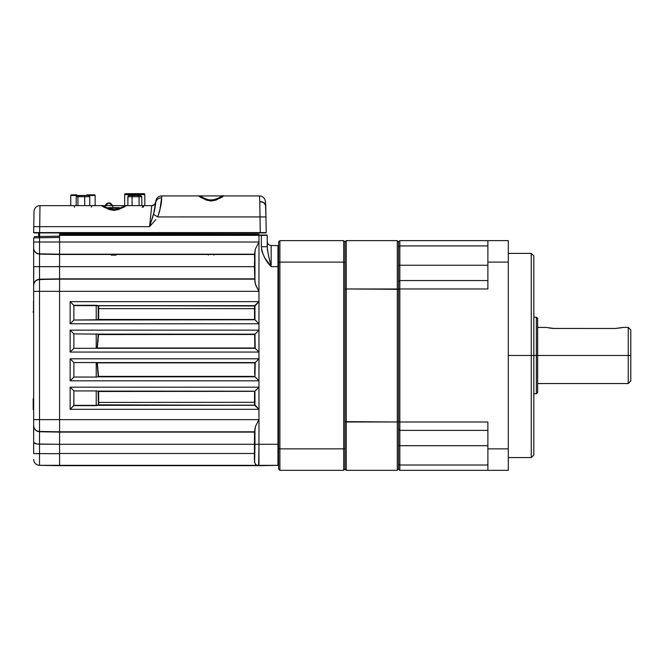 <?xml version="1.0" encoding="UTF-8"?>
<svg xmlns="http://www.w3.org/2000/svg" width="664" height="664" viewBox="0 0 664 664"><rect width="100%" height="100%" fill="white"/><g stroke="black" fill="none" stroke-linecap="round" stroke-linejoin="round"><path stroke-width="1" d="M531.266 355.481L508.3 355.481L531.266 355.481L531.266 457.562L531.266 355.481L533.823 355.481L531.266 355.481L531.266 253.391L531.266 355.481M533.823 455.006L533.823 355.481L533.823 455.006L531.266 457.562L508.3 457.562M398.566 281.835L398.566 289.321L399.836 288.973L399.836 280.557L398.566 281.835L398.566 421.632L399.836 421.98L399.836 288.973L398.566 289.321L398.566 241.912L398.566 246.618L399.836 245.937L398.566 246.618L398.566 241.912L399.836 240.634L398.566 241.912L397.288 240.634L346.243 240.634L344.973 241.912L343.695 240.634L343.695 470.319L344.973 469.041L346.243 470.319L344.973 469.041L343.695 470.319L343.695 448.864L344.973 448.407L343.695 448.864L343.695 262.089L344.973 262.546L343.695 262.089L343.695 240.634L279.893 240.634L278.614 241.912L278.614 262.546L279.893 262.089L279.893 240.634L279.893 448.864L278.614 448.407L278.614 262.546L279.893 262.089L343.695 262.089L279.893 262.089L279.893 448.864L278.614 448.407L278.614 469.041L279.893 470.319L279.893 448.864L343.695 448.864L279.893 448.864L279.893 470.319L343.695 470.319L279.893 470.319L278.614 469.041L278.614 241.912M399.836 280.557L487.882 280.557L399.836 280.557L399.836 265.251L487.882 265.251L398.566 265.251L399.836 265.251L399.836 421.98L487.882 421.98L487.882 448.864L487.882 421.98L399.836 421.98L399.836 430.396L398.566 429.118L398.566 421.632L398.566 429.118L399.836 430.396L399.836 421.98L398.566 421.632L398.566 289.321L398.566 469.041L399.836 470.319L399.836 465.016L398.566 464.344L398.566 469.041L399.836 470.319L508.3 470.319L508.3 448.864L487.882 448.864L487.882 470.319L399.836 470.319L399.836 465.016L398.566 464.344L398.566 469.041L398.566 289.321L397.288 288.973L397.288 421.98L344.973 421.632L344.973 289.321L346.243 288.973L346.243 421.98L344.973 421.632M399.836 445.702L398.566 445.702L399.836 445.702L399.836 465.016L487.882 465.016L399.836 465.016L399.836 430.396L399.836 445.702L487.882 445.702L399.836 445.702M399.836 265.251L399.836 240.634L399.836 245.937L487.882 245.937L399.836 245.937L399.836 265.251M533.823 255.947L533.823 355.481L533.823 255.947L531.266 253.391L508.3 253.391M487.882 448.864L487.882 470.319L508.3 470.319L508.3 448.864L487.882 448.864M508.3 240.634L487.882 240.634L487.882 262.089L508.3 262.089L508.3 240.634L508.3 448.864L508.3 262.089L487.882 262.089L487.882 288.973L487.882 240.634L399.836 240.634L508.3 240.634M399.836 288.973L487.882 288.973L399.836 288.973M399.836 430.396L487.882 430.396L399.836 430.396M346.243 470.319L346.243 421.98L346.243 470.319L397.288 470.319L346.243 470.319M344.973 289.321L346.243 288.973L346.243 240.634L344.973 241.912L343.695 240.634L279.893 240.634M397.288 470.319L397.288 421.98L346.243 421.98L346.243 288.973L397.288 288.973L397.288 240.634L346.243 240.634L346.243 288.973L398.566 289.321L398.566 241.912L397.288 240.634L397.288 421.98L398.566 421.632L397.288 421.98L397.288 470.319L398.566 469.041L397.288 470.319M536.371 355.481L537.649 355.481L537.649 318.471L537.649 355.481L628.252 355.481L628.252 327.402L628.252 355.481L630.8 355.481L630.8 329.958L630.8 380.995L630.8 355.481L628.252 355.481L628.252 383.551L628.252 355.481L537.649 355.481L537.649 392.482L537.649 355.481L536.371 355.481L536.371 317.193L536.371 355.481L533.823 355.481L536.371 355.481L536.371 393.76L536.371 355.481M630.8 329.958L628.252 327.402L623.147 327.402L615.486 328.472L552.813 328.431M621.853 327.726L615.486 328.472L554.241 328.472L547.169 327.559M552.739 328.431L548.829 327.933M623.147 327.402L622.558 327.559M537.649 327.402L546.729 327.443M344.973 469.041L344.973 241.912L344.973 469.041M33.656 301.124L33.524 306.859L33.524 301.224M33.656 398.358L33.656 404.094L33.524 398.425M254.553 263.185L254.536 264.803M254.619 273.053L254.594 260.861M254.544 441.178L254.536 444.125M254.602 438.207L254.569 439.634L254.602 438.207M254.644 450.864L254.619 437.9M209.326 254.436L214.264 254.387L213.858 255.101L214.198 254.378L208.048 254.395M98.438 334.448L254.686 334.49L98.222 334.183L97.127 348.152L98.255 334.233M98.264 376.704L254.943 376.778L98.438 376.505M254.752 367.864L254.943 376.787L255.2 362.652L254.976 372.197M278.614 246.286L277.967 245.614L277.967 266.671L278.614 266.671M267.351 249.017L267.21 235.363L258.968 235.363L267.21 235.363L267.21 246.718L261.35 246.718L267.21 246.718C267.6 251.448 268.912 258.097 271.153 266.671L269.501 259.616M258.968 235.039L59.586 235.039L266.887 235.039L261.342 235.039L261.35 246.718C262.322 254.387 265.592 261.035 271.153 266.671L271.153 245.489L277.967 245.614L271.153 245.489A4.017 4.017 0 0 1 267.21 241.472A4.017 4.017 0 0 0 271.153 245.489L271.153 266.671L277.967 266.671L277.967 245.614M267.642 251.025L267.368 249.149M268.098 253.416L267.741 251.565M269.227 258.421L269.335 258.91M254.727 334.448L98.538 334.556L97.293 348.011L254.893 348.011L254.619 334.556L258.968 330.141L70.135 330.141L73.887 333.901L73.887 348.301L73.887 333.901L97.832 334.116L73.887 333.901L70.135 330.141L70.135 352.061L258.968 352.061L258.968 330.141L254.951 334.158L98.214 334.166L254.943 334.166L97.832 334.116L254.951 334.158L98.222 334.183L97.127 348.152L255.217 348.301L96.222 348.301L97.127 348.152L96.222 348.301L96.222 333.901L96.222 348.301L73.887 348.301L255.217 348.301L255.806 348.899L255.2 348.293L254.951 336.54L254.893 348.085M255.051 342.441L255.009 340.657M98.114 337.337L97.882 340.732M254.727 342.325L254.81 345.197M98.098 341.304L98.139 340.848M255.208 348.376L254.951 334.158L97.832 334.116L254.951 334.158M254.652 371.989L254.802 366.287M96.836 377.019L98.214 376.787L97.118 362.727L98.538 376.397L97.118 362.727L96.222 362.569L96.222 377.052L96.222 362.569L73.887 362.569L73.887 377.052L96.222 377.052L73.887 377.052L73.887 362.569L70.135 358.817L70.135 380.812L73.887 377.052L70.135 380.812L258.968 380.812L258.968 358.817L255.208 362.577L254.951 376.795L98.48 376.463L254.619 376.397L98.538 376.397L97.284 362.868L96.637 362.586L255.2 362.586L97.284 362.868L254.893 362.868L254.627 373.981M258.196 380.032L255.275 377.119L258.968 380.812L258.196 380.032L258.968 380.812L258.968 387.17L254.719 391.337L254.495 405.173L254.553 391.519M98.455 391.337L254.851 391.262L98.322 391.262L98.695 404.575L98.621 391.478L98.704 402.293L98.621 391.478L254.719 391.337L254.47 402.293L254.486 400.334L254.47 402.293L98.38 402.425L254.47 402.293M254.495 405.173L98.554 405.297L98.355 404.849L254.627 405.306L254.818 404.849L258.968 409.323L254.627 405.306L98.529 405.272M254.818 404.849L254.793 402.832L254.818 404.849M98.38 403.164L98.297 391.262L97.625 391.096L254.951 391.187L254.793 402.832M98.33 405.115L98.23 391.196L98.363 404.708M97.865 405.048L96.222 405.347L96.222 390.922L73.887 390.922L73.887 405.347L254.627 405.306L258.968 409.323L258.968 387.17L70.135 387.17L73.887 390.922L96.222 390.922L96.222 405.646L73.812 405.646L73.887 390.922L70.135 387.17L70.135 409.323L73.887 405.347L96.222 405.347M96.944 405.596L73.812 405.646L70.135 409.323L258.968 409.323L258.968 419.631L59.586 419.631L59.586 291.322L258.968 291.322L258.968 242.02L59.586 242.02L59.586 254.204L254.81 254.204L255.399 248.958L258.968 242.02L255.399 248.958L254.528 254.486L59.586 254.204L254.81 254.204L254.403 266.671L59.586 266.671L59.586 254.486L254.528 254.486L254.81 279.137L59.586 279.137L254.528 278.855L59.586 278.855L59.586 266.671L254.403 266.671L254.951 282.341L254.951 251L254.951 282.341L256.379 286.616L258.968 291.322L255.399 284.383L254.81 279.137L59.586 279.137L59.586 291.322L258.968 291.322L258.968 301.63L254.818 306.104L254.876 319.691L98.322 319.691L254.851 319.691L254.793 308.528L254.951 319.766L254.951 305.971L254.951 319.766L73.887 320.031L70.135 323.783L258.968 323.783L254.951 319.766L258.968 323.783L258.968 301.63L254.951 305.971L254.627 305.647L258.968 301.63L70.135 301.63L70.135 323.783L73.887 320.031L98.23 319.757L98.463 305.647L254.951 305.971L98.554 305.664L98.704 307.789L98.679 305.78L254.495 305.78L254.47 308.669L98.704 308.669L98.621 319.475L254.553 319.475L254.47 308.669L98.704 308.669L98.322 319.691L254.951 319.766L98.123 319.766L98.355 306.104L98.23 319.757L98.23 305.988L96.222 305.307L98.463 305.647L96.222 305.606L96.222 320.031L96.222 305.606L73.887 305.606L73.887 320.031L73.87 305.432L70.135 301.63L73.812 305.307L96.222 305.307L73.887 305.606L98.463 305.647L254.627 305.647L258.968 301.63L70.135 301.63L70.135 323.783L258.968 323.783L258.968 330.141L70.135 330.141L70.135 352.061L73.887 348.301L70.135 352.061L258.968 352.061L255.806 348.899L258.968 352.061L258.968 358.817L70.135 358.817L73.887 362.569L96.637 362.586L255.2 362.586L258.968 358.817L70.135 358.817L70.135 380.812L258.968 380.812L258.968 387.17L70.135 387.17L70.135 409.323L258.968 409.323L258.968 419.631L255.399 426.57L254.528 432.098L254.652 461.654L254.951 428.612L254.951 444.282L258.968 444.282L258.968 419.631L59.586 419.631L59.586 431.816L254.81 431.816L255.399 426.57L258.968 419.631L258.968 444.282L254.951 444.282L254.652 461.654L254.403 453.487L59.586 453.487L59.586 431.816L254.81 431.816L59.586 432.098L254.528 432.098L254.403 444.282L59.586 444.282L254.403 444.282L254.403 453.487L59.586 453.487L59.586 465.671L258.205 465.671L255.681 464.709L254.345 461.654L255.681 464.709L258.669 465.671A4.017 4.017 -90 0 1 254.652 461.654A4.017 4.017 90 0 0 258.669 465.671L258.885 458.973M254.943 376.787L97.832 376.837M256.155 377.99L255.275 377.119M97.392 334.025L97.832 334.116M116.067 255.101L111.187 255.101L110.772 254.387L111.212 254.412M111.867 255.101L115.943 255.101M115.976 254.428L110.805 254.395M210.604 254.337L208.081 254.378M210.438 254.445L214.065 254.403M116.266 254.353L110.78 254.387M254.578 271.966L254.578 261.375M98.38 402.425L98.123 391.187L254.951 391.187L254.951 404.982L254.951 391.187L258.968 387.17L258.968 409.323L254.951 404.982M98.679 405.173L98.695 404.575M254.719 391.337L98.322 391.262M96.222 390.922L97.392 391.046M254.619 450.673L254.569 439.634M33.764 266.671L33.656 285.105L34.096 282.872L35.366 280.972L37.267 279.685L39.516 279.204L39.516 266.671L33.656 266.671L39.516 266.671L39.516 254.138L37.267 253.656L35.366 252.37L34.096 250.469L33.656 248.236L34.096 250.469L35.366 252.37L37.267 253.656L39.516 253.847A5.968 5.959 180 0 1 33.656 247.888L33.656 425.499A5.968 5.959 0 0 0 39.516 431.459L39.516 444.183L39.516 431.749L37.267 431.268L35.366 429.981L34.096 428.081L33.656 425.848L34.096 428.081L35.366 429.981L37.267 431.268L39.516 431.459A5.968 5.959 180 0 1 33.656 425.499L33.656 442.539L35.366 443.693L39.516 444.183L39.516 465.323A5.968 5.968 180 0 1 33.656 459.363A5.968 5.968 0 0 0 39.516 465.323L277.967 465.339L258.968 465.671L258.968 444.282L258.669 465.671L258.968 444.282L277.967 444.282L277.967 465.339L278.614 464.675M278.614 444.282L258.968 444.282M277.967 465.339L277.967 266.671L271.153 266.671L264.538 257.466L262.023 251.498L261.35 246.718L261.35 235.363L258.968 235.363L258.968 380.812M257.541 465.613L258.213 465.671M254.403 454.251L254.403 455.446M254.395 456.143L254.387 457.704M254.387 458.102L254.37 459.787M254.569 448.939L254.602 450.366M254.37 459.87L254.378 459.281M254.951 428.612L254.81 431.816M254.885 253.324L254.934 251.98M254.951 282.349L254.81 279.137M98.704 307.789L98.38 308.528M98.363 306.245L98.38 307.15M98.679 305.78L98.695 306.386L98.679 305.78M254.47 308.669L254.495 305.78M254.793 308.137L254.81 306.195M256.155 320.969L255.275 320.089L256.155 320.969M258.196 323.011L258.968 323.783M97.832 319.816L96.222 320.031M96.546 305.623L97.425 305.78M261.467 248.718L261.699 250.145M261.815 250.685L261.989 251.382M269.352 258.968L268.223 254.005M34.528 237.87L33.656 237.886L33.656 242.011L39.516 242.011L39.525 236.492L59.586 236.143L59.586 237.438L39.516 237.787L39.516 242.011L59.586 242.011L59.586 235.064L258.968 235.363L258.968 242.02L59.586 242.02L59.586 235.363L258.968 235.363M261.243 235.039L59.586 235.039L59.586 234.06L258.968 234.06L59.586 233.745L59.586 236.143L39.674 236.484L39.599 232.408L39.674 236.484L34.428 236.575L34.428 237.878L39.516 237.787L33.656 237.886L34.428 237.878L34.428 236.575L39.525 236.492L39.549 237.787M38.645 232.931L38.645 236.508L38.645 232.931M33.656 237.886L33.656 247.888A5.968 5.959 0 0 0 39.516 253.847L59.586 254.196L59.586 237.438L39.516 237.787M35.051 463.198L35.731 463.887L35.051 463.198M59.586 242.011L39.516 242.011L39.516 279.494C35.972 279.917 34.013 281.909 33.656 285.454L33.656 453.587L59.586 453.703L59.586 465.671L39.516 465.323L59.586 465.671L39.516 465.323L59.586 465.671L39.516 465.323L39.516 444.183L59.586 444.282L37.267 444.05L33.656 442.539L33.656 453.587L59.586 453.703L59.586 431.808L39.516 431.459L39.516 419.623L59.586 419.623L59.586 291.322L39.516 291.33L39.516 279.494L59.586 279.146L59.586 254.196L39.516 253.847L39.516 242.011L33.656 242.011L33.656 247.888M33.656 248.236L33.656 266.671M33.656 355.481L33.656 342.973L33.656 355.481M33.2 398.682L33.2 409.505M33.2 401.645L33.2 406.542M33.656 404.094L33.656 393.694L33.656 404.094M33.2 311.657L33.2 312.254M33.524 311.001L33.524 306.859L33.524 311.001M33.656 306.859L33.656 317.259L33.656 306.859M39.516 254.138L59.586 254.486L39.516 254.138M39.516 266.671L59.586 266.671L39.516 266.671M33.656 285.454C34.013 281.909 35.972 279.917 39.516 279.494L59.586 278.855L37.267 279.685L35.366 280.972L34.096 282.872L33.656 285.105M33.656 291.33L59.586 291.33L59.586 279.137L39.516 279.494L39.516 419.623L39.516 291.33L33.656 291.33M33.656 419.623L39.516 419.623L33.656 419.623M59.586 419.623L39.516 419.623L39.516 431.459L59.586 431.808L39.516 431.459L59.586 431.808L59.586 419.623M39.516 431.749L59.586 432.098L39.516 431.749M39.516 453.695L33.656 453.587M39.516 279.204L59.586 278.855L39.516 279.204M39.516 253.847L59.586 254.196L39.516 253.847M35.922 237.853L35.292 237.861L35.922 237.853M38.944 236.5L59.586 236.143M59.586 233.421L59.586 232.931M59.586 444.282L59.586 431.816M59.586 419.631L59.586 291.322M59.586 279.137L59.586 254.204M108.871 202.952A3.627 3.627 0 0 0 105.368 205.641A3.627 3.627 0 0 1 112.382 205.641A3.627 3.627 0 0 0 108.871 202.952L105.368 205.641L108.871 202.952L112.382 205.641L110.979 203.624M208.986 199.864L213.285 199.864M39.832 218.323L39.624 232.599L33.656 232.599L39.624 232.931L33.98 232.931L260.263 232.931L39.624 232.599L266.231 232.599L265.957 216.937L259.998 216.937L260.263 232.599L264.479 232.599L39.624 232.607L265.907 232.931L264.255 232.931L266.231 232.599L265.758 205.641L263.749 202.57M119.636 207.973L108.166 208.205L119.636 208.205L119.312 207.649L108.506 207.649M259.533 197.382L259.441 195.913L223.469 195.913L216.115 200.03L211.135 201.043L206.164 200.038L198.802 195.913C199.474 197.225 203.591 198.934 211.135 201.043C218.68 198.943 222.789 197.233 223.469 195.913L259.441 195.913L259.798 201.565L259.441 195.913C262.803 196.229 264.778 198.046 265.384 201.358C264.778 198.046 262.803 196.229 259.441 195.913L259.533 197.382M39.724 226.656L149.566 226.656L150.404 218.589L149.566 226.656L39.724 226.656L39.989 205.641L39.724 226.656L33.764 226.656L33.656 232.599L33.764 226.656L39.724 226.656L39.624 232.599L260.263 232.599L259.798 201.565L261.998 201.823L263.882 202.653L259.798 201.565L259.998 216.937L157.708 216.937C160.505 208.496 161.808 202.13 161.626 197.83C158.248 198.071 156.272 199.706 155.683 202.744L155.733 202.163M109.004 207.649L119.312 207.649M33.764 226.656L34.03 211.501L33.764 226.656M126.052 205.641L151.749 205.641L154.463 204.587L151.749 205.641A4.017 4.017 0 0 0 155.749 201.972A4.017 4.017 0 0 1 151.749 205.641L126.052 205.641L121.852 207.176C121.744 207.434 115.611 209.965 113.793 209.525C107.775 209.152 102.123 204.612 101.758 205.641C102.497 206.894 106.555 208.488 113.934 210.422C121.263 208.479 125.305 206.886 126.052 205.641L118.773 209.492L113.934 210.422L109.062 209.5L101.758 205.641L39.989 205.641A5.968 5.968 180 0 0 34.03 211.501A5.968 5.968 0 0 1 39.989 205.641L101.758 205.641L105.335 207.716M150.404 218.589L150.836 214.422M151.11 211.774L151.417 208.869M151.583 207.234L151.749 205.657M155.749 201.972L154.463 204.587L155.749 202.014M161.75 195.913L198.802 195.913L161.75 195.913L161.626 197.83C158.248 198.071 156.272 199.706 155.683 202.744L155.808 201.358A5.968 5.968 0 0 1 161.75 195.913A5.968 5.968 0 0 0 155.808 201.358L153.583 214.347L157.708 216.937L153.583 214.347L149.857 225.768M161.36 201.142L161.402 200.719M150.139 224.888L150.603 223.502M155.608 203.557L154.554 210.546M155.16 207.193L155.26 206.512M154.554 210.571L149.566 226.656L151.716 205.973M155.882 219.535L149.566 226.656L155.882 219.535M38.114 232.649L37.433 232.931L38.778 232.931M260.271 231.977L260.271 232.931M105.203 206.595L104.231 205.641L105.203 206.595M113.594 205.641L112.623 206.595L113.594 205.641M142.137 207.234L143.756 205.641L143.299 207.234M138.892 195.432L140.336 195.432L138.178 195.432L139.075 196.727L141.822 196.727L140.336 195.432L128.774 195.531L138.859 195.432M128.293 195.814L128.774 195.531L128.293 195.814M140.336 195.432L141.822 196.727L139.075 196.727L139.075 205.641L139.075 196.727L132.095 196.727L132.095 205.641L132.095 196.727L127.862 196.727L127.862 205.641L127.969 196.229L127.862 196.727L132.095 196.727L132.46 195.531L132.095 196.727L139.075 196.727L138.519 195.531L137.647 195.432M133.522 195.432L134.194 195.432M141.822 196.727L141.822 205.641L141.822 196.727M74.069 205.641L74.526 207.234M91.441 207.234L91.898 205.641M125.62 205.641L101.808 205.641M102.181 205.641L124.873 205.641M223.021 195.913L198.76 195.913M161.626 197.83L159.684 211.193L157.708 216.937L265.949 216.929M265.957 216.937L265.384 201.358L265.749 205.525L263.89 202.661M199.258 195.913L222.266 195.913M220.664 197.648L222.374 196.536M223.469 195.913C223.677 194.519 217.916 199.656 210.812 200.071C204.935 199.615 199.432 194.934 198.802 195.913L202.387 198.129M159.684 211.202L157.708 216.937M160.68 206.396L160.788 205.732M259.84 204.637L259.848 205.076M259.881 208.006L259.89 208.537M265.143 203.881L265.724 205.3M71.405 194.851L70.757 195.498L76.659 195.498L70.766 195.498L70.766 205.641L70.757 195.498L70.766 205.641L70.757 195.498L71.405 194.851A0.647 0.647 90 0 0 70.757 195.498A0.647 0.647 -90 0 1 71.413 194.851L76.767 194.851L71.413 194.851A0.647 0.647 90 0 0 70.766 195.498A0.647 0.647 -90 0 1 71.405 194.851L76.758 194.851L76.211 196.727L76.211 205.641L76.211 196.727L89.756 196.727L89.648 196.229L88.312 195.432L84.353 195.432L84.718 196.727L89.756 196.727L88.644 195.465L77.655 195.432L76.211 196.727L77.945 196.727L79.016 195.432L77.945 196.727L84.718 196.727L84.353 195.432L76.634 195.814L77.198 195.498L76.659 195.498L76.816 194.851L71.729 194.851M83.705 195.432L84.444 195.432M77.945 196.727L77.945 205.641L77.945 196.727M84.718 196.727L84.718 205.641L84.718 196.727M89.756 196.727L89.756 205.641L89.756 196.727M95.135 205.641L95.135 195.498A0.647 0.647 90 0 0 94.487 194.851A0.647 0.647 -90 0 1 95.135 195.498L88.769 195.498L95.135 195.498L94.487 194.851L86.876 194.851L94.155 194.851M73.173 194.851L72.542 194.851M93.931 194.851L94.487 194.851M144.818 205.641L144.818 194.652A0.971 0.971 0 0 0 143.847 193.68L139.249 193.68L139.075 194.652L144.818 194.652L139.075 194.652L139.075 195.432L139.249 193.68L128.874 193.68L128.708 194.652L139.075 194.652L128.708 194.652L128.874 193.68L125.637 193.68A0.971 0.971 0 0 0 124.658 194.652L128.708 194.652L124.658 194.652L124.658 205.641L124.658 194.652A0.971 0.971 0 0 1 125.637 193.68L143.847 193.68A0.971 0.971 0 0 1 144.818 194.652L144.818 205.641M128.708 195.556L128.708 194.652L128.708 195.556M140.643 193.68L128.882 193.68M137.506 193.68L136.103 193.68M133.381 193.68L131.978 193.68M533.823 317.193L536.371 317.193L537.649 318.471M537.649 383.551L628.252 383.551L630.8 380.995M533.823 393.76L536.371 393.76L537.649 392.482M208.421 255.101L208.006 254.387M33.656 312.595L33.2 312.271M101.758 205.641L103.152 205.873M103.65 206.056L105.252 206.828M105.667 207.035L107.327 207.84M119.636 208.205L120.292 207.923M70.757 195.498L70.757 205.641"/></g></svg>
